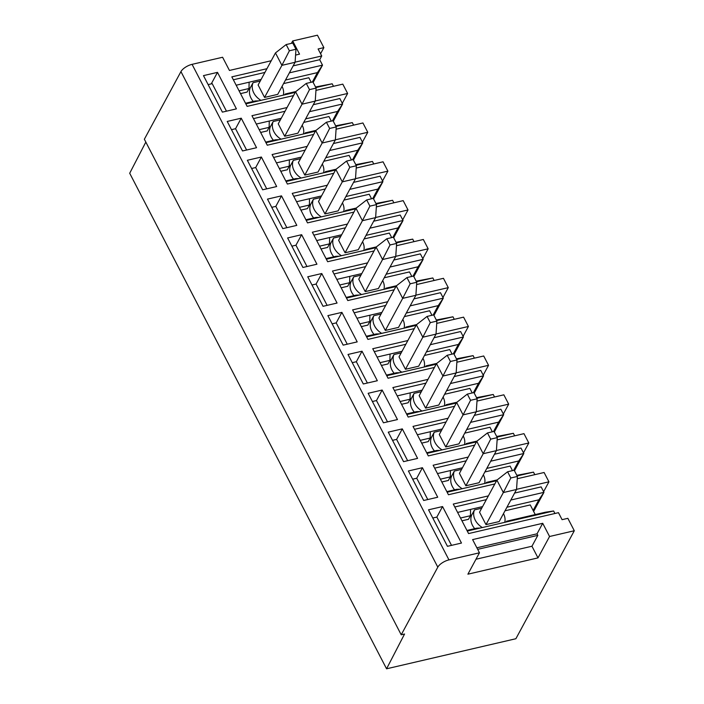 <?xml version="1.0" encoding="UTF-8"?>
<svg xmlns="http://www.w3.org/2000/svg" width="704" height="704" viewBox="0 0 704 704"><rect width="100%" height="100%" fill="white"/><g stroke="black" fill="none" stroke-linecap="round" stroke-linejoin="round"><path stroke-width="1.06" d="M488.365 495.898L453.27 504.055L468.574 533.57L558.466 512.67L562.082 519.666L567.855 518.32L574.297 530.746L515.882 638.73L386.566 668.8L129.703 173.254L145.825 142.085M386.566 668.8L404.562 634.014L401.218 634.797L144.355 139.242L180.946 71.606L437.809 567.16L401.218 634.797M271.234 60.738L229.442 70.453L222.596 57.253L192.078 64.346A9.618 4.004 152.6 0 0 180.946 71.606M437.809 567.16A9.618 4.004 -27.4 0 1 448.95 559.891L479.459 552.798L472.613 539.598L542.714 523.301L549.56 536.501L574.297 530.746M516.542 489.342L548.935 481.818L544.104 472.498L517.255 478.738M295.583 55.079L299.534 54.155L292.688 40.955L317.434 35.2L323.875 47.626L318.102 48.972L321.728 55.959L295.108 62.146M266.93 68.702L231.836 76.859L247.13 106.374L293.524 95.594M315.242 100.989L347.626 93.456L342.795 84.137L315.955 90.376M287.056 107.536L251.962 115.694L267.265 145.209L313.65 134.429M335.368 139.823L367.761 132.29L362.93 122.971L336.081 129.21M333.784 173.263L287.399 184.052L272.096 154.537L307.19 146.37M356.215 168.045L383.055 161.806L387.886 171.125L355.502 178.658M353.91 212.098L307.525 222.886L292.23 193.371L327.316 185.214M376.341 206.888L403.19 200.64L408.021 209.959L375.628 217.492M374.044 250.932L327.659 261.721L312.356 232.206L347.45 224.048M396.475 245.722L423.324 239.474L428.155 248.802L395.762 256.326M394.178 289.775L347.785 300.555L332.49 271.04L367.585 262.882M416.601 284.557L443.45 278.318L448.281 287.637L415.897 295.17M414.304 328.61L367.919 339.39L352.616 309.874L387.71 301.717M436.735 323.391L463.584 317.152L468.415 326.471L436.022 334.004M434.438 367.444L388.045 378.233L372.75 348.718L407.845 340.551M456.87 362.226L483.71 355.986L488.541 365.306L456.157 372.838M454.564 406.278L408.179 417.067L392.876 387.552L427.97 379.386M476.995 401.06L503.844 394.821L508.675 404.14L476.282 411.673M474.698 445.113L428.314 455.902L413.01 426.386L448.105 418.229M497.13 439.903L523.97 433.655L528.801 442.983L496.417 450.507M494.824 483.947L448.439 494.736L433.145 465.221L468.239 457.063M408.399 470.976L422.418 467.711L437.721 497.226L423.702 500.491L408.399 470.976M388.274 432.142L402.292 428.877L417.586 458.392L403.568 461.657L388.274 432.142M368.139 393.298L382.158 390.042L397.461 419.558L383.442 422.814L368.139 393.298M348.005 354.464L362.032 351.208L377.326 380.723L363.308 383.979L348.005 354.464M327.879 315.63L341.898 312.374L357.201 341.889L343.174 345.145L327.879 315.63M307.745 276.795L321.763 273.53L337.066 303.046L323.048 306.31L307.745 276.795M287.619 237.961L301.638 234.696L316.932 264.211L302.914 267.476L287.619 237.961M267.485 199.118L281.503 195.862L296.806 225.377L282.788 228.633L267.485 199.118M247.359 160.283L261.378 157.027L276.672 186.542L262.654 189.798L247.359 160.283M241.243 118.193L227.225 121.449L242.528 150.964L256.546 147.708L241.243 118.193L235.55 128.709L231.475 129.659M222.394 112.13L236.412 108.865L217.492 72.362L203.474 75.618L222.394 112.13M428.534 509.81L442.552 506.554L461.472 543.057L447.454 546.313L428.534 509.81M432.784 518.021L436.858 517.07L442.552 506.554M451.528 545.371L436.858 517.07M412.658 479.178L416.733 478.236L422.418 467.711M416.733 478.236L427.777 499.541M392.524 440.343L396.598 439.402L402.292 428.877M396.598 439.402L407.642 460.706M372.39 401.509L376.473 400.558L382.158 390.042M376.473 400.558L387.517 421.872M352.264 362.674L356.338 361.724L362.032 351.208M356.338 361.724L367.382 383.038M332.13 323.84L336.204 322.89L341.898 312.374M336.204 322.89L347.257 344.194M312.004 284.997L316.078 284.055L321.763 273.53M316.078 284.055L327.122 305.36M291.87 246.162L295.944 245.221L301.638 234.696M295.944 245.221L306.988 266.526M271.744 207.328L275.818 206.378L281.503 195.862M275.818 206.378L286.862 227.691M251.61 168.494L255.684 167.543L261.378 157.027M255.684 167.543L266.728 188.857M246.602 150.014L235.55 128.709M226.468 111.179L212.203 83.662L208.129 84.603M217.492 72.362L211.262 83.882M543.611 491.665L548.935 481.818M523.477 452.83L528.801 442.983M503.351 413.987L508.675 404.14M483.217 375.153L488.541 365.306M463.082 336.318L468.415 326.471M442.957 297.484L448.281 287.637M422.822 258.65L428.155 248.802M402.697 219.815L408.021 209.959M382.562 180.972L387.886 171.125M362.428 142.138L367.761 132.29M347.626 93.456L342.302 103.303M323.875 47.626L320.575 53.733M479.459 552.798L467.896 574.182L537.997 557.885L531.951 546.234L475.974 559.249M549.56 536.501L537.997 557.885M531.951 546.234L537.83 535.366L477.673 549.358M476.872 547.8L537.029 533.817L537.83 535.366M542.714 523.301L537.029 533.817M510.822 500.042L543.954 492.334L541.138 486.895L514.598 493.073M486.341 499.638L454.784 506.977M554.928 513.498L553.617 510.981L467.262 531.054M506.933 507.232L538.886 499.805L543.954 492.334L533.632 511.43M480.225 528.044L476.881 528.141L466.954 530.455M470.439 515.354L471.68 515.064A16.465 12.76 28.4 0 0 472.463 525.325A16.465 12.76 28.4 0 0 474.716 528.642M461.956 520.81L468.503 519.288L470.439 515.715L470.562 509.406L482.574 506.607M471.68 515.064L474.478 509.89L481.703 508.209M535.251 514.571L530.253 504.926L505.006 510.796M538.886 499.805L533.122 510.453M506.15 522.016L506.563 521.242L545.327 512.23L553.617 510.981M506.563 521.242L509.907 521.136M482.337 527.551A16.465 12.76 -151.6 0 1 475.262 520.159A16.465 12.76 -151.6 0 1 474.478 509.89M503.483 513.603A16.465 12.76 -151.6 0 1 504.759 522.342M485.989 524.621L503.342 492.545L496.901 480.119L479.547 512.195L485.989 524.621L499.189 521.558L516.534 489.482L517.414 476.45L514.193 470.237L507.593 471.768L510.814 477.981L517.414 476.45M496.901 480.119L507.593 471.768M516.534 489.482L503.342 492.545L510.814 477.981M457.6 512.415L470.562 509.406M460.513 518.021L470.439 515.715M450.314 476.52L451.546 476.23A16.465 12.76 28.4 0 0 452.329 486.49A16.465 12.76 28.4 0 0 454.582 489.808M441.822 481.976L448.378 480.454L450.305 476.881L450.428 470.562L462.44 467.773M451.546 476.23L454.344 471.055L461.569 469.374M512.477 470.633L510.127 466.092L484.871 471.962M534.794 474.663L533.491 472.138L516.833 475.332M497.174 479.908L486.438 482.407L489.782 482.302L447.137 492.219M486.015 483.182L486.438 482.407M486.807 468.398L518.751 460.962L513.674 470.351M490.697 461.208L523.829 453.499L521.004 448.061L494.463 454.238M518.751 460.962L523.829 453.499L514.474 470.782M437.474 473.581L450.428 470.562M466.206 460.803L434.658 468.142M440.378 479.186L450.305 476.881M533.491 472.138L517.15 475.939M496.575 480.726L489.782 482.302M460.09 489.21L456.746 489.306L446.82 491.612M462.211 488.717A16.465 12.76 -151.6 0 1 455.127 481.316A16.465 12.76 -151.6 0 1 454.344 471.055M483.358 474.769A16.465 12.76 -151.6 0 1 484.634 483.498M487.458 432.934L476.766 441.285L459.422 473.361L465.863 485.786L479.054 482.715L496.408 450.648L497.279 437.615L494.058 431.402L487.458 432.934L490.679 439.146L497.279 437.615M476.766 441.285L483.208 453.71L490.679 439.146M465.863 485.786L483.208 453.71L496.408 450.648M430.179 437.686L431.42 437.395A16.465 12.76 28.4 0 0 432.194 447.656A16.465 12.76 28.4 0 0 434.456 450.974M421.696 443.133L428.243 441.61L430.17 438.046L430.302 431.728L442.314 428.938M431.42 437.395L434.218 432.221L441.443 430.54M492.351 431.798L489.993 427.258L464.746 433.127M514.659 435.82L513.357 433.303L496.707 436.498M477.039 441.074L466.303 443.573L469.647 443.467L427.002 453.385M465.89 444.347L466.303 443.573M466.673 429.554L498.626 422.127L493.539 431.517M470.562 422.365L503.694 414.665L500.878 409.226L474.338 415.395M498.626 422.127L503.694 414.665L494.349 431.948M417.34 434.746L430.302 431.728M446.081 421.969L414.524 429.308M420.253 440.352L430.17 438.046M513.357 433.303L497.015 437.105M476.441 441.892L469.647 443.467M439.965 450.375L436.612 450.472L426.694 452.778M442.077 449.882A16.465 12.76 -151.6 0 1 434.993 442.482A16.465 12.76 -151.6 0 1 434.218 432.221M463.223 435.934A16.465 12.76 -151.6 0 1 464.499 444.664M467.333 394.099L456.641 402.45L439.287 434.526L445.729 446.952L458.929 443.881L476.274 411.805L477.154 398.781L473.933 392.559L467.333 394.099L470.554 400.312L477.154 398.781M456.641 402.45L463.082 414.876L470.554 400.312M445.729 446.952L463.082 414.876L476.274 411.805M410.054 398.842L411.286 398.561A16.465 12.76 28.4 0 0 412.069 408.822A16.465 12.76 28.4 0 0 414.322 412.139M401.562 404.298L408.109 402.776L410.045 399.212L410.168 392.894L422.18 390.104M411.286 398.561L414.084 393.386L421.309 391.706M472.217 392.964L469.867 388.423L444.611 394.293M494.534 396.986L493.231 394.469L476.573 397.663M456.914 402.239L446.178 404.73L449.522 404.633L406.877 414.55M445.755 405.504L446.178 404.73M446.547 390.72L478.491 383.293L473.414 392.682M450.437 383.53L483.569 375.83L480.744 370.392L454.203 376.561M478.491 383.293L483.569 375.83L474.214 393.114M397.214 395.903L410.168 392.894M425.946 383.134L394.39 390.465M400.118 401.518L410.045 399.212M493.231 394.469L476.89 398.27M456.315 403.049L449.522 404.633M419.83 411.532L416.486 411.638L406.56 413.943M421.951 411.039A16.465 12.76 -151.6 0 1 414.867 403.647A16.465 12.76 -151.6 0 1 414.084 393.386M443.098 397.1A16.465 12.76 -151.6 0 1 444.374 405.83M447.198 355.265L436.506 363.616L419.162 395.683L425.603 408.118L438.794 405.046L456.148 372.97L457.019 359.938L453.798 353.725L447.198 355.265L450.419 361.478L457.019 359.938M436.506 363.616L442.948 376.042L450.419 361.478M425.603 408.118L442.948 376.042L456.148 372.97M389.919 360.008L391.16 359.718A16.465 12.76 28.4 0 0 391.934 369.987A16.465 12.76 28.4 0 0 394.187 373.305M381.436 365.464L387.983 363.942L389.91 360.369L390.034 354.059L402.046 351.261M391.16 359.718L393.958 354.552L401.183 352.871M452.091 354.121L449.733 349.58L424.486 355.458M474.399 358.151L473.097 355.634L456.447 358.829M436.779 363.396L426.043 365.895L429.387 365.798L386.742 375.707M425.621 366.67L426.043 365.895M426.413 351.886L458.366 344.458L453.279 353.848M430.302 344.696L463.434 336.996L460.618 331.558L434.069 337.726M458.366 344.458L463.434 336.996L454.08 354.279M377.08 357.069L390.034 354.059M405.821 344.3L374.264 351.63M379.993 362.683L389.91 360.369M473.097 355.634L456.755 359.436M436.181 364.214L429.387 365.798M399.696 372.698L396.352 372.803L386.434 375.109M401.817 372.205A16.465 12.76 -151.6 0 1 394.733 364.813A16.465 12.76 -151.6 0 1 393.958 354.552M422.963 358.266A16.465 12.76 -151.6 0 1 424.239 366.995M427.073 316.422L416.381 324.773L399.027 356.849L405.469 369.274L418.66 366.212L436.014 334.136L436.885 321.103L433.664 314.89L427.073 316.422L430.294 322.634L436.885 321.103M416.381 324.773L422.822 337.207L430.294 322.634M405.469 369.274L422.822 337.207L436.014 334.136M369.785 321.174L371.026 320.883A16.465 12.76 28.4 0 0 371.809 331.153A16.465 12.76 28.4 0 0 374.062 334.47M361.302 326.63L367.849 325.107L369.785 321.534L369.908 315.225L381.92 312.426M371.026 320.883L373.824 315.709L381.049 314.028M431.957 315.286L429.607 310.746L404.351 316.615M454.274 319.317L452.962 316.8L436.313 319.994M416.654 324.562L405.909 327.061L409.262 326.964L366.617 336.873M405.495 327.835L405.909 327.061M406.278 313.051L438.231 305.624L433.154 315.014M410.168 305.862L443.3 298.153L440.484 292.714L413.943 298.892M438.231 305.624L443.3 298.153L433.954 315.445M356.954 318.234L369.908 315.225M385.686 305.457L354.13 312.796M359.858 323.84L369.785 321.534M452.962 316.8L436.63 320.593M416.055 325.38L409.262 326.964M379.57 333.863L376.226 333.96L366.3 336.274M381.682 333.37A16.465 12.76 -151.6 0 1 374.607 325.978A16.465 12.76 -151.6 0 1 373.824 315.709M402.829 319.422A16.465 12.76 -151.6 0 1 404.105 328.161M406.938 277.587L396.246 285.938L378.893 318.014L385.334 330.44L398.534 327.378L415.888 295.302L416.759 282.269L413.538 276.056L406.938 277.587L410.159 283.8L416.759 282.269M396.246 285.938L402.688 298.364L410.159 283.8M385.334 330.44L402.688 298.364L415.888 295.302M349.659 282.339L350.891 282.049A16.465 12.76 28.4 0 0 351.674 292.31A16.465 12.76 28.4 0 0 353.927 295.627M341.167 287.795L347.723 286.273L349.65 282.7L349.774 276.382L361.786 273.592M350.891 282.049L353.69 276.874L360.923 275.194M411.822 276.452L409.473 271.911L384.217 277.781M434.139 280.482L432.837 277.957L416.178 281.16M396.519 285.727L385.783 288.226L389.127 288.121L346.482 298.038M385.361 289.001L385.783 288.226M386.153 274.217L418.097 266.781L413.019 276.17M390.042 267.027L423.174 259.318L420.358 253.88L393.809 260.058M418.097 266.781L423.174 259.318L413.82 276.602M336.82 279.4L349.774 276.382M365.561 266.622L334.004 273.962M339.724 285.006L349.65 282.7M432.837 277.957L416.495 281.758M395.921 286.546L389.127 288.121M359.436 295.029L356.092 295.126L346.166 297.431M361.557 294.536A16.465 12.76 -151.6 0 1 354.473 287.135A16.465 12.76 -151.6 0 1 353.69 276.874M382.703 280.588A16.465 12.76 -151.6 0 1 383.979 289.318M386.813 238.753L376.112 247.104L358.767 279.18L365.209 291.606L378.4 288.534L395.754 256.467L396.625 243.434L393.404 237.222L386.813 238.753L390.034 244.966L396.625 243.434M376.112 247.104L382.562 259.53L390.034 244.966M365.209 291.606L382.562 259.53L395.754 256.467M329.525 243.505L330.766 243.214A16.465 12.76 28.4 0 0 331.54 253.475A16.465 12.76 28.4 0 0 333.802 256.793M321.042 248.952L327.589 247.43L329.516 243.866L329.648 237.547L341.66 234.758M330.766 243.214L333.564 238.04L340.789 236.359M391.697 237.618L389.338 233.077L364.091 238.946M414.014 241.639L412.702 239.122L396.053 242.317M376.385 246.893L365.649 249.392L368.993 249.286L326.348 259.204M365.235 250.166L365.649 249.392M366.018 235.374L397.971 227.946L392.894 237.336M369.908 228.184L403.04 220.484L400.224 215.046L373.683 221.214M397.971 227.946L403.04 220.484L393.694 237.767M316.686 240.566L329.648 237.547M345.426 227.788L313.87 235.127M319.598 246.171L329.516 243.866M412.702 239.122L396.361 242.924M375.786 247.711L368.993 249.286M339.31 256.194L335.966 256.291L326.04 258.597M341.422 255.702A16.465 12.76 -151.6 0 1 334.338 248.301A16.465 12.76 -151.6 0 1 333.564 238.04M362.569 241.754A16.465 12.76 -151.6 0 1 363.845 250.483M366.678 199.918L355.986 208.27L338.633 240.346L345.074 252.771L358.274 249.7L375.619 217.624L376.499 204.6L373.278 198.378L366.678 199.918L369.899 206.131L376.499 204.6M355.986 208.27L362.428 220.695L369.899 206.131M345.074 252.771L362.428 220.695L375.619 217.624M309.399 204.662L310.631 204.38A16.465 12.76 28.4 0 0 311.414 214.641A16.465 12.76 28.4 0 0 313.667 217.958M300.907 210.118L307.454 208.595L309.39 205.031L309.514 198.713L321.526 195.923M310.631 204.38L313.43 199.206L320.654 197.525M371.562 198.783L369.213 194.242L343.957 200.112M393.879 202.805L392.577 200.288L375.918 203.482M356.259 208.058L345.523 210.549L348.867 210.452L306.222 220.37M345.101 211.323L345.523 210.549M345.893 196.539L377.837 189.112L372.759 198.502M349.782 189.35L382.914 181.65L380.09 176.211L353.549 182.38M377.837 189.112L382.914 181.65L373.56 198.933M296.56 201.722L309.514 198.713M325.292 188.954L293.744 196.293M299.464 207.337L309.39 205.031M392.577 200.288L376.235 204.09M355.661 208.868L348.867 210.452M319.176 217.351L315.832 217.457L305.906 219.762M321.297 216.858A16.465 12.76 -151.6 0 1 314.213 209.466A16.465 12.76 -151.6 0 1 313.43 199.206M342.443 202.919A16.465 12.76 -151.6 0 1 343.719 211.649M346.544 161.084L335.852 169.435L318.507 201.502L324.949 213.937L338.14 210.866L355.494 178.79L356.365 165.757L353.144 159.544L346.544 161.084L349.765 167.297L356.365 165.757M335.852 169.435L342.294 181.861L349.765 167.297M324.949 213.937L342.294 181.861L355.494 178.79M289.265 165.827L290.506 165.546A16.465 12.76 28.4 0 0 291.28 175.806A16.465 12.76 28.4 0 0 293.542 179.124M280.782 171.283L287.329 169.761L289.256 166.188L289.379 159.878L301.391 157.08M290.506 165.546L293.304 160.371L300.529 158.69M351.437 159.94L349.078 155.399L323.831 161.278M373.745 163.97L372.442 161.454L355.793 164.648M336.125 169.215L325.389 171.714L328.733 171.618L286.088 181.526M324.966 172.489L325.389 171.714M325.758 157.705L357.711 150.278L352.625 159.667M329.648 150.515L362.78 142.815L359.964 137.377L333.414 143.546M357.711 150.278L362.78 142.815L353.434 160.098M276.426 162.888L289.379 159.878M305.166 150.119L273.61 157.45M279.338 168.502L289.256 166.188M372.442 161.454L356.101 165.255M335.526 170.034L328.733 171.618M299.05 178.517L295.698 178.622L285.78 180.928M301.162 178.024A16.465 12.76 -151.6 0 1 294.078 170.632A16.465 12.76 -151.6 0 1 293.304 160.371M322.309 164.085A16.465 12.76 -151.6 0 1 323.585 172.814M326.418 122.241L315.726 130.592L298.373 162.668L304.814 175.094L318.014 172.031L335.359 139.955L336.239 126.922L333.018 120.71L326.418 122.241L329.639 128.454L336.239 126.922M315.726 130.592L322.168 143.026L329.639 128.454M304.814 175.094L322.168 143.026L335.359 139.955M281.266 118.246L269.254 121.044L269.13 127.354L267.194 130.926L260.647 132.449M273.407 140.29A16.465 12.76 28.4 0 1 271.154 136.972A16.465 12.76 28.4 0 1 270.371 126.702L269.139 126.993M265.962 142.692L278.916 139.682L275.572 139.779L265.646 142.094M278.916 139.682L315.401 131.199M281.028 139.19A16.465 12.76 -151.6 0 1 273.953 131.798A16.465 12.76 -151.6 0 1 273.17 121.528L270.371 126.702M280.394 119.856L273.17 121.528M303.697 122.434L328.953 116.565L331.302 121.106M304.841 133.654L305.254 132.88L315.999 130.381M335.658 125.814L352.317 122.619L353.619 125.136M332.499 120.833L337.577 111.443L305.633 118.87M313.289 104.711L339.83 98.542L342.646 103.972L309.514 111.681M333.3 121.264L342.646 103.972L337.577 111.443M269.254 121.044L256.3 124.054M253.475 118.615L285.032 111.276M269.13 127.354L259.204 129.659M335.975 126.412L352.317 122.619M305.254 132.88L308.607 132.783M302.174 125.25A16.465 12.76 -151.6 0 1 303.459 133.98M284.68 136.259L278.238 123.834L295.592 91.758L302.034 104.183L284.68 136.259L297.88 133.197L315.234 101.121L302.034 104.183L309.505 89.619L306.284 83.406L295.592 91.758M306.284 83.406L312.884 81.875L316.105 88.088L309.505 89.619M316.105 88.088L315.234 101.121M261.131 79.411L249.119 82.201L248.996 88.519L247.069 92.092L240.513 93.614M253.273 101.446A16.465 12.76 28.4 0 1 251.02 98.129A16.465 12.76 28.4 0 1 250.246 87.868L249.005 88.158M245.828 103.858L258.782 100.848L255.438 100.945L245.511 103.25M258.782 100.848L295.266 92.365M260.902 100.355A16.465 12.76 -151.6 0 1 253.818 92.954A16.465 12.76 -151.6 0 1 253.044 82.694L250.246 87.868M260.269 81.013L253.044 82.694M283.571 83.6L308.818 77.73L311.177 82.271M284.706 94.82L285.129 94.046L295.865 91.546M315.524 86.979L332.182 83.785L333.485 86.302M312.365 81.998L317.442 72.6L285.498 80.036M293.154 65.877L319.704 59.699L322.52 65.138L289.388 72.846M313.166 82.421L322.52 65.138L317.442 72.6M249.119 82.201L236.166 85.219M233.35 79.781L264.906 72.442M248.996 88.519L239.07 90.825M319.704 59.699L321.728 55.959M315.841 87.578L332.182 83.785M285.129 94.046L288.473 93.94M282.049 86.407A16.465 12.76 -151.6 0 1 283.325 95.137M264.554 97.425L258.113 84.999L275.466 52.923L281.908 65.349L264.554 97.425L277.746 94.354L295.099 62.286L281.908 65.349L289.379 50.785L286.158 44.572L275.466 52.923M286.158 44.572L292.75 43.041L295.97 49.254L289.379 50.785M295.97 49.254L295.099 62.286M291.394 43.358L292.688 40.955M192.078 64.346L448.95 559.891"/></g></svg>
